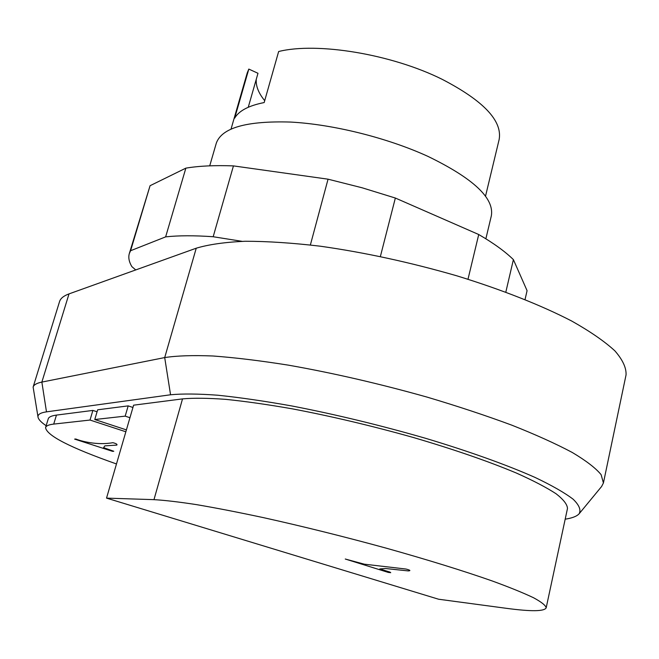<?xml version="1.0" encoding="UTF-8"?>
<svg xmlns="http://www.w3.org/2000/svg" width="659" height="659" viewBox="0 0 659 659"><rect width="100%" height="100%" fill="white"/><g stroke="black" fill="none" stroke-linecap="round" stroke-linejoin="round"><path stroke-width="0.99" d="M153.975 499.654C164.676 500.255 178.902 501.919 196.654 504.654C216.284 507.998 238.574 512.331 263.518 517.653C303.156 526.45 344.08 536.624 386.289 548.181C427.732 559.812 463.038 570.735 492.199 580.958C509.629 587.326 523.403 592.927 533.526 597.738C541.451 602.038 545.668 605.399 546.179 607.812C544.408 611.494 530.989 611.634 505.931 608.257L438.606 599.229L106.527 498.122L153.975 499.654L182.527 398.884C193.499 397.896 207.89 398.052 225.716 399.354C245.362 401.347 267.546 404.511 292.283 408.835C331.518 416.282 371.816 425.821 413.177 437.444C453.746 449.356 488.154 461.226 516.392 473.055C533.23 480.584 546.459 487.487 556.072 493.756C563.527 499.571 567.325 504.481 567.473 508.509L546.179 607.812M45.57 427.6L48.231 418.869C48.782 417.015 51.526 415.755 56.452 415.096L92.886 410.417L90.011 420.047L53.717 424.091C48.807 424.66 46.097 425.829 45.57 427.6C46.591 435.533 70.233 447.659 116.478 463.961M92.886 410.417L97.071 411.793M125.853 431.777L90.011 420.047M94.772 419.519L97.664 409.799L128.184 405.878L125.185 416.134L94.772 419.519L126.404 429.89M128.184 405.878L132.937 407.468M129.947 417.715L125.185 416.134M182.527 398.884L133.604 405.178L106.527 498.122M46.146 425.706C41.303 422.427 38.609 419.635 38.065 417.328C37.456 414.585 40.265 412.765 46.484 411.859L170.557 394.774C182.436 393.629 198.227 393.777 217.94 395.235C239.728 397.492 264.407 401.067 291.953 405.985C335.719 414.462 380.251 425.236 425.549 438.293C469.027 451.341 506.919 464.949 535.075 477.445C551.97 485.502 564.664 492.759 573.157 499.225C579.203 505.124 581.189 509.975 579.129 513.781C576.798 516.318 572.152 518.122 565.183 519.185M579.426 513.419L601.593 486.515L603.422 482.965L601.115 474.669C595.777 468.154 586.164 460.765 572.276 452.478C555.949 443.787 535.783 434.685 511.804 425.162C485.93 415.574 457.741 406.232 427.246 397.155C379.633 383.752 333.396 373.093 288.543 365.177C260.33 360.687 235.139 357.623 212.956 355.992C192.906 355.185 176.826 355.712 164.701 357.573L41.863 382.088C36.723 383.143 33.807 384.807 33.123 387.08L38.024 417.089M33.123 387.08L59.549 301.591C60.513 298.412 63.676 295.842 69.022 293.889L196.242 248.204C208.681 244.473 224.974 242.158 245.107 241.26C267.299 241.268 292.357 242.916 320.299 246.202C364.641 252.471 410.079 262.331 456.638 275.767C501.507 289.54 541.303 305.29 571.773 321.073C590.275 331.51 604.649 341.436 614.896 350.868C622.697 359.839 626.412 367.854 626.05 374.905L603.422 482.965M135.729 269.935L131.849 266.607C129.032 261.87 128.184 257.529 129.312 253.583L130.597 250.725L165.64 236.869C178.597 235.461 194.446 235.42 213.178 236.738L242.084 241.334M525.042 299.524L527.076 290.677L513.394 259.613C505.148 251.532 493.591 243.171 478.731 234.522L395.351 198.038L362.112 187.782L328.05 179.182L233.443 165.895C214.76 165.195 198.903 165.944 185.854 168.144L150.071 185.706L130.597 250.725M150.071 185.706L129.312 253.583M185.854 168.144L165.64 236.869M233.443 165.895L213.178 236.738M328.05 179.182L310.373 244.967M395.351 198.038L380.383 256.491M478.731 234.522L467.997 279.243M513.394 259.613L505.824 292.11M485.864 238.789L491.342 215.814C494.423 198.202 473.277 178.383 427.897 156.364C387.36 137.813 332.919 124.263 290.388 122.055C246.474 120.77 221.786 127.805 216.309 143.151L209.727 165.829M485.51 196.225L499.143 139.527C502.512 120.828 483.5 100.753 442.107 79.294C391.635 54.145 317.053 41.896 278.65 51.517L264.168 102.557C248.682 105.638 238.855 110.844 234.67 118.159L248.814 69.08L247.216 72.96L231.062 128.991M248.254 107.26L257.982 73.289L248.814 69.08M256.285 79.212C255.708 85.95 258.509 93.1 264.704 100.662M112.5 451.333L74.632 439.108L75.851 439.018C80.703 441.036 96.939 445.575 112.87 442.683C116.281 443.565 117.582 444.372 116.767 445.113L104.863 445.855L103.587 447.642L113.793 451.267L112.5 451.333M388.324 572.424L345.258 559.021L364.345 564.186L405.969 569.038C410.318 570.167 411.027 570.785 408.102 570.9L385.507 568.511L379.782 568.948L389.988 572.103L390.721 572.687L388.324 572.424M56.452 415.096L53.717 424.091M196.242 248.204L164.701 357.573L170.557 394.774M69.022 293.889L41.863 382.088L46.484 411.859"/></g></svg>
